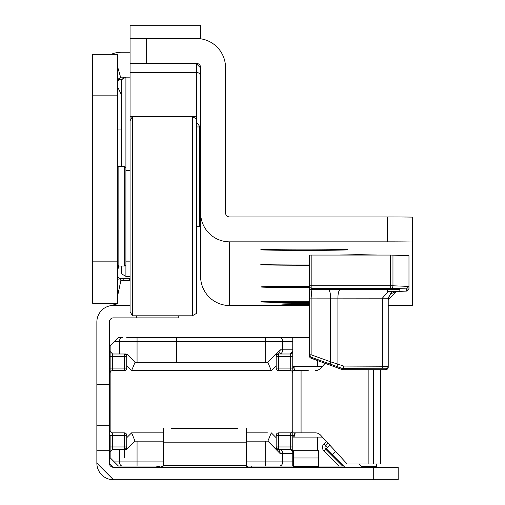 <?xml version="1.0" encoding="UTF-8"?>
<svg xmlns="http://www.w3.org/2000/svg" width="505" height="505" viewBox="0 0 505 505"><rect width="100%" height="100%" fill="white"/><g stroke="black" fill="none" stroke-linecap="round" stroke-linejoin="round"><path stroke-width="0.76" d="M130.063 280.527L121.762 280.527A4.154 4.154 0 0 1 120.897 280.439L117.608 295.905M130.063 305.43L121.762 305.43A29.056 29.056 0 0 1 115.721 304.793L110.974 303.353M114.023 54.325L113.751 53.379A29.056 29.056 0 0 1 121.762 52.249L130.063 52.249M117.608 81.305L120.613 77.316A4.154 4.154 0 0 1 121.762 77.151L130.063 77.151M117.608 261.849L117.608 54.325L92.705 54.325L92.705 303.353L117.608 303.353L117.608 261.849L92.705 261.849M120.613 77.316L117.608 66.83M110.974 54.325L113.751 53.379M116.024 303.353L115.721 304.793M120.897 280.439L117.608 276.374M125.909 170.538L130.063 170.538M125.909 261.849L130.063 261.849M132.455 315.808L130.063 311.654L130.063 120.733L132.455 116.586L132.455 315.808L192.317 315.808L192.317 116.586L196.47 116.586L196.47 313.409L192.317 315.808M118.852 166.391L118.852 266.002L124.666 266.002L124.666 166.391L118.852 166.391L117.608 167.635M121.762 166.391L121.762 79.55L125.909 77.151L125.909 276.374L121.762 273.981L121.762 266.002M118.732 265.876L117.608 270.813M117.608 275.964A2.493 2.493 0 0 0 120.102 278.451L130.063 278.451M121.762 129.034L117.608 129.034M118.789 78.401L120.102 79.228L122.317 79.228M120.102 79.228A2.493 2.493 0 0 0 117.608 81.722M117.608 86.866L121.762 95.42M129.349 280.527L129.349 278.451L120.102 278.451L118.789 279.278M326.388 441.439L323.932 443.895A4.981 4.981 0 0 0 323.932 450.94L327.455 447.417L325.693 445.656L328.08 443.27M318.491 466.052L342.567 466.052L339.044 466.052L323.932 450.94M130.89 337.39L135.043 337.39M263.705 337.39L271.583 337.39M126.742 337.39L309.363 337.39M118.441 337.39L122.38 337.39A4.154 2.935 90 0 0 119.445 341.538L114.288 341.538L118.441 337.39M163.266 466.052L118.441 466.052L110.14 457.751L110.14 448.156A14.525 14.525 0 0 1 109.307 448.061M246.276 441.149L267.858 441.149L275.427 448.724L276.69 448.497L278.646 449.45L277.188 449.45L290.268 449.45L292.761 451.943L292.761 466.052L293.588 466.052M263.705 466.052L275.844 466.052M292.761 466.052L246.276 466.052M130.89 466.052L126.742 466.052M259.557 466.052L263.282 466.052M296.385 432.848A2.493 2.291 -90 0 0 294.093 435.342L292.761 435.342L292.761 453.604L282.762 453.604L282.762 461.905L292.761 461.905M292.761 351.499A2.493 2.493 0 0 1 290.268 353.992A2.493 2.493 0 0 0 292.761 351.499L292.761 356.48L292.761 349.839L292.761 351.499L290.268 353.992L277.188 353.992L275.427 354.718L267.858 362.293L135.043 362.293L127.468 354.718L126.206 354.939L126.742 356.48L126.742 365.727L126.742 356.48A2.493 2.493 0 0 0 126.206 354.939L124.249 353.992L124.249 356.48L112.628 356.48L112.628 368.101L124.249 368.101L124.249 356.48L126.742 356.48A2.493 2.493 0 0 0 126.206 354.939M292.761 337.39L292.761 349.839L282.762 349.839A4.154 3.402 90 0 1 279.36 353.992M290.268 353.992L290.268 356.48L292.761 356.48L292.761 368.101L290.268 368.101L290.268 356.48L278.646 356.48L278.646 368.101L290.268 368.101L290.268 370.594L278.646 370.594A2.493 2.493 0 0 1 276.159 368.101L276.159 356.48L276.159 365.727L271.292 370.594L267.858 362.293M278.646 432.848L278.646 435.342L276.159 435.342A2.493 2.493 0 0 1 278.646 432.848L290.268 432.848L290.268 435.342L278.646 435.342L278.646 446.963L290.268 446.963L290.268 435.342L292.761 435.342L292.761 368.101L294.093 368.101A2.493 2.291 -90 0 0 296.385 370.594M292.761 451.943L292.761 446.963L290.268 446.963L290.268 449.45A2.493 2.493 0 0 1 292.761 451.943M322.379 437.084L292.761 437.084M114.288 461.905L119.445 461.905L119.445 449.45L112.628 449.45L112.628 446.963L124.249 446.963L124.249 435.342L112.628 435.342L112.628 446.963L110.14 446.963L110.14 451.943L110.14 435.342A2.077 2.077 0 0 1 109.307 433.681M110.14 430.361L110.14 368.101L110.14 430.361A2.493 2.493 0 0 0 112.628 432.848L124.249 432.848A2.493 2.493 0 0 1 126.742 435.342L124.249 435.342L124.249 432.848M124.249 370.594L124.249 368.101L126.742 368.101A2.493 2.493 0 0 1 124.249 370.594L112.628 370.594L112.628 368.101L110.14 368.101L110.14 356.48L112.628 356.48L112.628 353.992L119.445 353.992L119.445 341.538L137.057 341.538L137.057 362.293M110.14 345.691L110.14 356.48L110.14 345.691L114.288 341.538M294.838 433.505L294.838 437.084M126.742 448.591L126.742 437.715L126.742 446.963L126.206 448.497L127.468 448.724L135.043 441.149L163.266 441.149M322.379 366.359L292.761 366.359M292.761 373.081A2.493 2.493 0 0 0 290.268 370.594M126.742 368.101L126.742 365.727L131.603 370.594L135.043 362.293M112.628 370.594A2.493 2.493 0 0 0 110.14 373.081M135.043 441.149L131.603 432.848L126.742 437.715L126.742 435.342M276.159 435.342L276.159 446.963L276.159 437.715L271.292 432.848L267.858 441.149M290.268 432.848A2.493 2.493 0 0 0 292.761 430.361M119.445 449.45L125.707 449.45L127.468 448.724A2.493 2.493 0 0 1 125.707 449.45A2.493 2.493 0 0 0 127.468 448.724M127.468 354.718A2.493 2.493 0 0 0 127.033 354.371A2.493 2.493 0 0 1 127.468 354.718L125.707 353.992L119.445 353.992M343.103 465.515L342.567 466.052L325.693 449.179A2.493 2.493 0 0 1 325.693 445.656A2.493 2.493 0 0 0 325.693 449.179M110.14 351.499L112.628 353.992M112.628 449.45L110.14 451.943M276.69 448.497L276.159 446.963A2.493 2.493 0 0 0 276.69 448.497A2.493 2.493 0 0 1 276.159 446.963L278.646 446.963L278.646 449.45M276.69 354.939A2.493 2.493 0 0 0 276.159 356.48L278.646 356.48L278.646 353.992L276.69 354.939A2.493 2.493 0 0 0 276.159 356.48L276.69 354.939L275.427 354.718M124.249 449.45L126.206 448.497A2.493 2.493 0 0 0 126.742 446.963L124.249 446.963L124.249 457.751M275.427 448.724L277.188 449.45A2.493 2.493 0 0 1 275.427 448.724A2.493 2.493 0 0 0 277.188 449.45A4.154 2.967 -90 0 1 280.161 453.604L272.346 445.644M272.346 357.799L280.161 349.839A4.154 2.967 90 0 1 277.188 353.992M294.093 435.342L294.093 436.168L292.761 436.168M292.761 367.274L294.093 367.274L294.093 368.101M267.372 432.848L246.276 432.848M292.761 432.848L301.005 432.848L301.005 370.594L292.761 370.594M308.239 370.594L301.081 370.594L301.081 432.848L315.322 432.848A8.301 7.638 90 0 1 320.725 435.278L347.137 463.975L380.511 463.975L380.511 369.704L380.511 463.975M325.151 363.348L320.725 368.164A8.301 7.638 90 0 1 315.322 370.594M373.277 467.295L398.18 467.295L398.18 479.75L373.277 479.75L373.277 467.295L113.461 467.295A4.154 4.154 0 0 1 109.307 463.148L109.307 322.032A4.154 4.154 0 0 1 113.461 317.879L178.208 317.879L178.208 315.808M373.277 479.75L113.461 479.75A16.602 16.602 0 0 1 96.859 463.148L96.859 450.7L109.307 450.7M237.975 428.284L171.567 428.284M344.883 467.295L326.369 448.787L329.904 445.252M363.348 467.295L362.849 467.239A2.077 2.077 0 0 1 361.883 466.689L359.169 463.975M160.451 467.295L163.266 466.09L163.266 442.816L246.276 442.816L246.276 466.09L249.085 467.295M121.762 305.43L113.461 305.43A16.602 16.602 0 0 0 96.859 322.032L96.859 450.7M96.859 425.797L109.307 425.797M113.461 479.75L96.859 463.148M113.461 467.295L109.307 463.148M163.266 466.09L163.266 465.225L246.276 465.225L246.276 466.09M159.529 466.052L159.529 467.295M159.435 466.052L155.067 467.295M251.256 466.052L251.256 467.295M163.266 428.284L163.266 442.816M246.276 442.816L246.276 428.284M293.588 467.295L293.588 450.694L318.491 450.694L318.491 467.295M376.597 467.295L376.597 463.975M347.964 249.754A43.582 0.612 -0 0 1 304.382 250.36A43.582 0.612 -0 0 1 260.801 249.754A43.582 0.612 -0 0 1 260.807 249.741A43.582 0.612 -0 0 1 304.382 249.142A43.582 0.612 -0 0 1 347.958 249.741A43.582 0.612 -0 0 1 347.964 249.754M309.363 265.239A43.582 0.612 -0 0 1 260.801 264.633A43.582 0.612 -0 0 1 260.807 264.626A43.582 0.612 -0 0 1 309.363 264.027M309.363 287.566A43.582 0.612 -0 0 1 260.801 286.96A43.582 0.612 -0 0 1 260.807 286.947A43.582 0.612 -0 0 1 309.363 286.348M309.363 302.445A43.582 0.612 -0 0 1 260.801 301.839A43.582 0.612 -0 0 1 260.807 301.832A43.582 0.612 -0 0 1 309.363 301.232M309.363 304.357A22.826 0.322 -0 0 1 304.382 304.37A22.826 0.322 -0 0 1 281.55 304.048A22.826 0.322 -0 0 1 304.382 303.726A22.826 0.322 -0 0 1 309.363 303.739M339.865 255.025L358.335 254.653L376.806 255.025M130.063 38.816L130.063 25.25L200.618 25.25L200.618 38.79M309.363 305.557L229.674 305.557A29.056 29.05 180 0 1 200.618 276.506L200.618 212.794A29.056 29.05 0 0 0 229.674 241.844L387.392 241.844A33.204 0.467 180 0 1 412.295 242.002L412.295 305.405A33.204 0.467 180 0 1 388.219 305.557M146.665 63.39L130.063 63.624L130.063 38.727L146.665 38.494L146.665 63.39L196.47 63.39A4.154 4.147 180 0 1 200.618 67.544L200.618 225.325L199.374 226.568L199.374 126.957L200.618 128.207M130.063 63.624L196.47 63.782L196.47 63.39M200.138 38.727L200.618 38.727M146.665 38.494L196.47 38.494A29.056 29.05 180 0 1 225.52 67.544L225.52 212.794A4.154 4.147 0 0 0 229.674 216.948L387.392 216.948L387.392 241.844M196.47 118.978L192.317 116.586L130.063 116.586L130.063 63.782M387.392 216.948A33.204 0.467 180 0 1 412.295 217.106L412.295 242.002M130.063 116.586L130.063 120.733M196.47 123.618A4.154 4.147 180 0 1 197.891 123.87L200.618 127.885M200.618 67.941L196.47 63.782L196.47 116.586M384.57 288.5A37.357 0.524 0 0 1 358.335 288.652A37.357 0.524 0 0 1 332.101 288.5M399.84 289.498L387.392 289.498L387.392 291.183L396.684 291.271L387.392 291.297L399.84 291.297L399.84 289.498M309.363 256.805L309.363 287.149A2.493 2.487 0 0 0 311.85 289.636L311.124 298.064L311.124 354.788A2.493 0.701 109.8 0 0 310.998 357.161L310.998 358.184A2.493 2.487 180 0 1 309.363 355.848L309.363 255.094L311.85 255.057L311.85 285.767L390.63 285.767L390.63 255.057L311.85 255.057M390.63 255.057L408.974 255.694L408.974 288.62L406.582 291.101L406.481 288.904L390.63 288.292L311.85 288.292L311.85 289.636L387.392 289.769M342.201 369.565A2.493 1.483 -70.6 0 1 342.175 369.559A2.493 1.483 -70.6 0 1 342.15 369.553L342.15 368.442A2.493 0.675 -69.8 0 0 343.735 366.068L382.348 366.232L382.348 298.171L309.363 298.095L309.363 323.206M336.33 366.295L330.497 364.174A2.493 0.701 -70.2 0 1 330.617 361.801L343.735 366.068A2.493 0.732 -89.8 0 1 343.002 368.587L343.002 369.698L385.732 369.698L385.732 368.833L343.002 368.587A2.493 2.487 180 0 1 342.15 368.442L336.33 366.295A2.493 0.675 -69.8 0 0 337.908 363.922L337.908 297.982A8.301 2.43 -89.8 0 1 340.338 289.567M391.924 291.297L388.219 298.278L388.219 367.211A2.493 2.487 180 0 1 385.732 369.698L385.732 369.698A2.493 2.493 0 0 0 388.219 367.211M396.595 291.347A8.301 2.43 -90.2 0 1 396.558 291.347L390.624 293.859L389.102 295.987L388.219 299.717L396.52 291.347L406.481 291.101M400.459 291.334L396.558 291.347A8.301 2.43 -90.2 0 1 396.52 291.347L396.52 291.297M388.219 298.278L382.348 298.171L388.515 291.297M342.093 369.527A2.493 1.483 -70.6 0 1 342.068 369.521L342.175 369.559A2.493 2.493 0 0 0 343.002 369.704A2.493 2.487 180 0 1 342.15 369.553L342.043 369.515A2.493 2.493 0 0 0 342.068 369.521L342.068 369.521A2.493 1.483 -70.6 0 1 342.043 369.515L310.998 358.184L342.043 369.515M392.966 255.082L392.966 285.792L408.974 286.404L406.481 288.904M400.705 291.322A2.493 2.342 -92.2 0 1 400.604 291.328L400.604 291.328A2.493 2.342 -92.2 0 1 400.509 291.334L406.582 291.101M399.84 291.265L390.548 291.183L399.84 291.183M399.84 291.158L387.392 291.158M117.608 95.83L92.705 95.83M121.718 278.451A2.493 1.761 -90 0 1 123.454 280.527M123.454 77.151A2.493 1.761 -90 0 1 121.718 79.228M329.765 445.107L327.594 447.563M265.68 362.293L265.68 341.538L176.548 341.538L176.548 362.293M176.548 337.39L176.548 341.538L137.057 341.538L137.057 337.39M137.057 441.149L137.057 461.905L163.266 461.905M317.664 360.614L317.664 366.359M317.664 437.084L317.664 450.694M271.292 370.594L131.603 370.594M131.603 432.848L163.266 432.848M246.276 461.905L265.68 461.905L265.68 441.149M292.761 341.538L282.762 341.538L282.762 349.839L280.161 349.839M110.14 435.342L112.628 435.342L112.628 432.848M126.206 448.497A2.493 2.493 0 0 0 126.742 446.963M278.646 370.594L278.646 368.101L276.159 368.101M323.932 443.895L325.693 445.656M279.36 449.45A4.154 3.402 -90 0 1 282.762 453.604L280.161 453.604M265.125 466.052A4.154 0.555 -90 0 0 265.68 461.905L282.762 461.905A4.154 3.402 -90 0 1 279.36 466.052M279.36 337.39A4.154 3.402 90 0 1 282.762 341.538L265.68 341.538A4.154 0.555 90 0 0 265.125 337.39M122.38 466.052A4.154 2.935 -90 0 1 119.445 461.905L137.057 461.905L137.057 466.052M368.151 369.704L368.151 463.975M373.593 369.704L373.593 463.975M380.183 369.704L380.183 463.975M332.24 454.658L335.528 451.369M361.883 466.689L361.277 467.295M136.703 315.808L136.703 317.879M96.859 384.292L109.307 384.292M293.588 457.991L318.491 457.991M293.588 466.57L318.491 466.57M361.763 466.57L376.597 466.57M200.618 76.552A4.154 4.147 0 0 0 196.47 72.398L130.063 72.398M229.674 305.557L229.674 241.844M317.071 288.854L358.335 288.368A41.921 0.587 0 0 1 400.257 288.955A41.921 0.587 0 0 1 358.335 289.542A41.921 0.587 0 0 1 316.42 288.955A41.921 0.587 0 0 1 358.335 288.368L399.6 288.854M330.497 364.174L310.998 357.161A2.493 2.487 180 0 1 309.363 354.819L311.124 354.788L330.617 361.801L330.617 297.982A8.301 2.43 -90.2 0 0 328.187 289.567M381.622 368.757A2.493 0.732 -89.8 0 0 382.348 366.232L388.219 366.34A2.493 2.487 0 0 1 385.732 368.833M343.002 369.698L385.732 369.704M309.363 285.805A2.493 2.487 0 0 0 311.85 288.292L311.85 285.767L309.363 285.805M390.63 285.767L390.63 288.292A2.493 2.342 92.2 0 0 392.966 285.792L390.63 285.767M125.909 167.635L124.666 166.391M125.909 264.753L124.666 266.002M117.608 264.753L118.852 266.002M130.063 276.374L125.909 276.374M196.47 126.957L199.374 126.957M196.47 226.568L199.374 226.568M309.363 355.848A2.493 2.493 0 0 0 310.998 358.184"/></g></svg>
